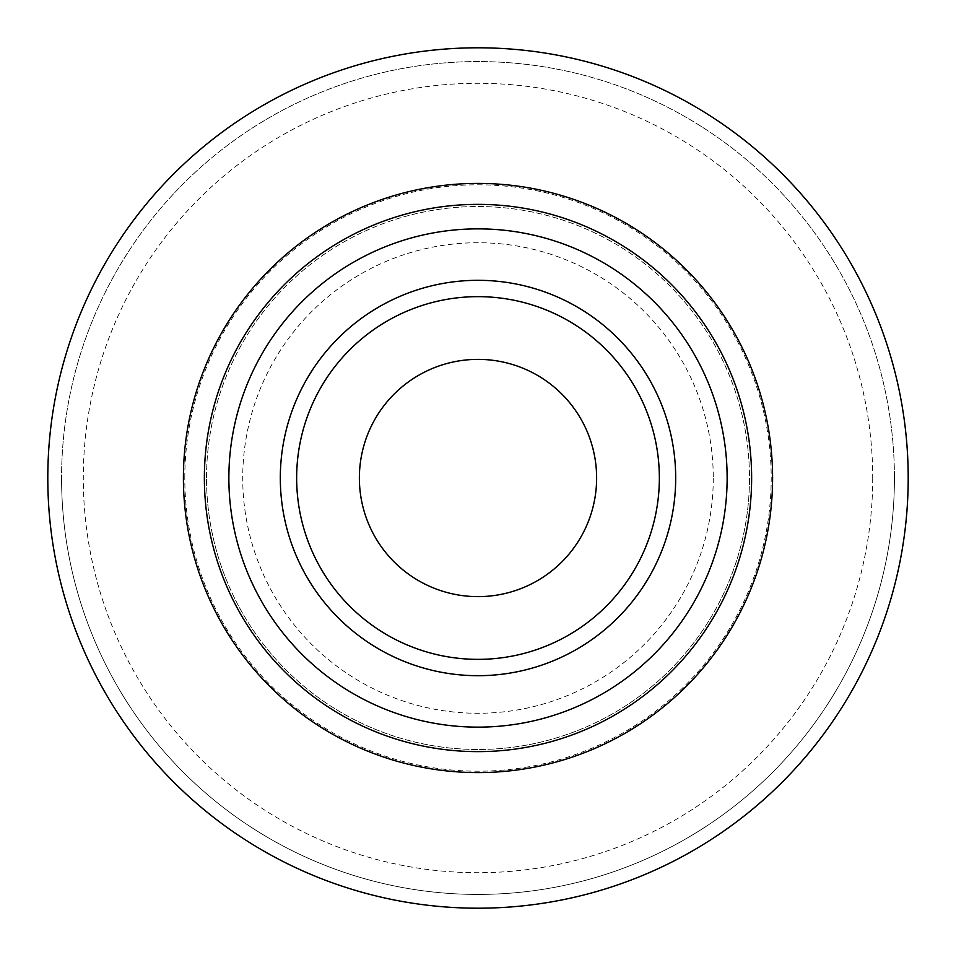 <?xml version="1.0" encoding="UTF-8"?>
<svg xmlns="http://www.w3.org/2000/svg" width="956" height="956" viewBox="0 0 956 956"><rect width="100%" height="100%" fill="white"/><g stroke="black" fill="none" stroke-linecap="round" stroke-linejoin="round"><path stroke-width="0.72" stroke-dasharray="4.78 3.58" d="M659.353 478A181.353 181.353 0 0 1 478 659.353A181.353 181.353 0 0 1 296.647 478A181.353 181.353 0 0 1 478 296.647A181.353 181.353 0 0 1 659.353 478M727.134 478A249.134 249.134 0 0 1 478 727.134A249.134 249.134 0 0 1 228.866 478A249.134 249.134 0 0 1 478 228.866A249.134 249.134 0 0 1 727.134 478M908.2 478A430.2 430.2 0 0 1 478 908.2A430.2 430.2 0 0 1 47.8 478A430.2 430.2 0 0 1 478 47.8A430.2 430.2 0 0 1 908.2 478M894.434 478A416.434 416.434 0 0 1 478 894.434A416.434 416.434 0 0 1 61.566 478A416.434 416.434 0 0 1 478 61.566A416.434 416.434 0 0 1 894.434 478A416.434 416.434 0 0 1 478 894.434A416.434 416.434 0 0 1 61.566 478A416.434 416.434 0 0 1 478 61.566A416.434 416.434 0 0 1 894.434 478A416.434 416.434 0 0 1 478 894.434A416.434 416.434 0 0 1 61.566 478M206.52 478A271.48 271.48 0 0 1 478 206.52A271.48 271.48 0 0 1 749.48 478A271.48 271.48 0 0 1 478 749.48A271.48 271.48 0 0 1 206.52 478A271.48 271.48 0 0 1 478 206.52A271.48 271.48 0 0 1 749.48 478A271.48 271.48 0 0 1 478 749.48A271.48 271.48 0 0 1 206.52 478A271.48 271.48 0 0 0 478 749.48A271.48 271.48 0 0 0 749.48 478M713.272 478A235.272 235.272 0 0 1 478 713.272A235.272 235.272 0 0 1 242.728 478A235.272 235.272 0 0 1 478 242.728A235.272 235.272 0 0 1 713.272 478M872.708 478A394.709 394.709 0 0 1 478 872.708A394.709 394.709 0 0 1 83.292 478A394.709 394.709 0 0 1 478 83.292A394.709 394.709 0 0 1 872.708 478M184.795 478A293.205 293.205 0 0 1 478 184.795A293.205 293.205 0 0 1 771.205 478A293.205 293.205 0 0 1 478 771.205A293.205 293.205 0 0 1 184.795 478"/><path stroke-width="1.43" d="M596.628 478A118.628 118.628 0 0 1 478 596.628A118.628 118.628 0 0 1 359.372 478A118.628 118.628 0 0 1 478 359.372A118.628 118.628 0 0 1 596.628 478M659.353 478A181.353 181.353 0 0 1 478 659.353A181.353 181.353 0 0 1 296.647 478A181.353 181.353 0 0 1 478 296.647A181.353 181.353 0 0 1 659.353 478M675.689 478A197.689 197.689 0 0 1 478 675.689A197.689 197.689 0 0 1 280.311 478A197.689 197.689 0 0 1 478 280.311A197.689 197.689 0 0 1 675.689 478M727.134 478A249.134 249.134 0 0 1 478 727.134A249.134 249.134 0 0 1 228.866 478A249.134 249.134 0 0 1 478 228.866A249.134 249.134 0 0 1 727.134 478M751.631 478A273.631 273.631 0 0 1 478 751.631A273.631 273.631 0 0 1 204.369 478A273.631 273.631 0 0 1 478 204.369A273.631 273.631 0 0 1 751.631 478M772.591 478A294.591 294.591 0 0 1 478 772.591A294.591 294.591 0 0 1 183.409 478A294.591 294.591 0 0 1 478 183.409A294.591 294.591 0 0 1 772.591 478M908.2 478A430.2 430.2 0 0 1 478 908.2A430.2 430.2 0 0 1 47.8 478A430.2 430.2 0 0 1 478 47.8A430.2 430.2 0 0 1 908.2 478"/></g></svg>
